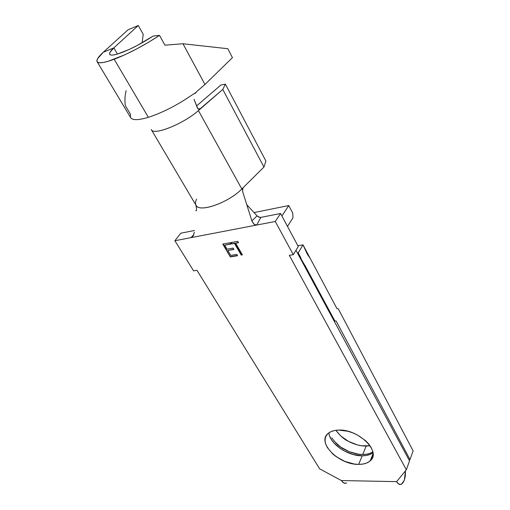 <?xml version="1.0" encoding="UTF-8"?>
<svg xmlns="http://www.w3.org/2000/svg" width="510" height="510" viewBox="0 0 510 510"><rect width="100%" height="100%" fill="white"/><g stroke="black" fill="none" stroke-linecap="round" stroke-linejoin="round"><path stroke-width="0.76" d="M97.2 61.844L130.566 117.485C132.218 120.411 138.153 120.354 148.359 117.325L114.202 59.256C103.963 62.985 98.239 63.756 97.027 61.557C96.371 59.746 98.468 56.636 103.326 52.211L97.678 58.529L96.881 60.735L97.537 62.175L99.66 62.775L103.224 62.488L108.12 61.308L124.689 54.857L136.393 49.081L148.34 42.4L159.534 35.375L164.94 45.18L182.962 43.752L227.836 48.718L232.433 57.655L227.836 48.718L182.962 43.752L204.956 84.469L197.026 91.29L204.956 84.469L182.962 43.752L164.94 45.18L159.534 35.375L153.127 36.057C142.303 43.12 131.886 48.616 121.864 52.543C114.578 55.227 110.498 55.794 109.624 54.238C109.172 53.008 110.574 50.892 113.838 47.889L117.44 54.047L113.838 47.889L138.274 25.5L128.035 29.809L103.326 52.211L128.035 29.809L138.274 25.5L113.838 47.889L103.326 52.211L113.838 47.889L110.001 52.269L109.522 53.773L110.064 54.729L111.626 55.099L114.17 54.857L117.619 53.996L129.126 49.476L137.19 45.486L153.127 36.057L159.534 35.375C143.794 45.67 128.686 53.627 114.202 59.256L148.359 117.325C162.728 112.614 177.378 105.105 192.315 94.784L195.929 92.527L192.315 94.784C177.378 105.105 162.728 112.614 148.359 117.325C137.687 120.481 131.701 120.405 130.407 117.096L130.547 114.38L125.396 105.78C124.587 101.139 124.816 96.103 126.104 90.665M372.683 452.969L369.775 454.531L366.237 455.481L362.202 455.806L358.683 464.38C338.627 464.992 315.932 441.889 328.523 433.117C331.003 431.211 334.394 430.204 338.691 430.089L334.617 430.51L331.124 431.581L328.344 433.264L326.368 435.47L325.272 438.122L325.074 441.105L325.782 444.306L327.356 447.608L332.82 454.021L336.498 456.903L345.085 461.505L354.278 464.03L358.683 464.38L362.744 464.087L366.308 463.156L369.221 461.62L371.382 459.523L372.689 456.947L373.078 453.976L372.523 450.732L371.038 447.34L368.679 443.929L365.53 440.646L357.389 434.985L352.735 432.837L347.935 431.269L338.691 430.089C358.505 428.891 381.805 451.994 370.19 460.842C367.5 463.201 363.668 464.38 358.683 464.38L362.202 455.806C366.715 455.781 370.305 454.767 372.976 452.752M366.174 446.091L370.056 445.765L361.832 445.804L357.312 444.886L348.419 441.348L340.769 435.999L335.886 430.3C340.036 435.769 344.218 439.454 348.419 441.348C354.686 444.561 360.608 446.142 366.174 446.091L362.737 454.499L366.174 446.091M372.829 451.911C370.069 453.651 366.709 454.512 362.737 454.499L366.767 454.168L370.311 453.205L372.829 451.905M252.169 221.665L254.343 224.445L256.734 225.037L260.865 217.381L256.734 225.037L275.279 221.48L280.57 213.492L260.865 217.381L280.57 213.492L298.273 246.508L280.57 213.492L275.279 221.48L293.295 254.675L298.273 246.508L293.295 254.675L289.291 255.325L406.349 469.774L409.53 460.887L295.972 250.282L409.53 460.887L406.349 469.774L396.608 481.638L398.565 483.945L400.732 484.449L402.772 483.091L404.385 480.101L405.322 475.957L405.444 470.87L404.385 480.101L401.606 484.111C399.802 485.042 398.138 484.219 396.608 481.638L341.4 480.554C342.994 483.034 344.754 483.831 346.692 482.938L345.755 483.263L343.453 482.772L341.4 480.554L319.63 468.849L196.981 270.3L193.577 270.848L174.892 240.733L275.279 221.48L293.295 254.675L289.291 255.325L406.349 469.774L396.608 481.638L341.4 480.554L319.63 468.849L196.981 270.3L193.577 270.848L174.892 240.733L180.769 233.204L194.431 230.507L180.769 233.204L174.892 240.733L256.734 225.037L255.166 224.878L253.77 223.992L251.889 220.9L257.046 215.857L259.775 217.407M242.728 188.407L242.664 191.658L251.889 220.9L242.664 191.658L242.46 189.331L243.378 187.431L263.957 167.05L222.781 89.448L225.375 84.144L222.781 89.448L263.957 167.05L265.908 161.026L225.375 84.144L220.862 85.036L196.618 105.914L220.862 85.036L225.375 84.144L265.908 161.026L263.957 167.05L241.816 188.98L198.422 110.574L200.723 108.579L198.109 108.942L200.723 108.579L222.781 89.448L199.665 109.21L198.702 109.248L197.37 107.852L194.208 99.68L197.874 108.713M304.795 248.217L303.01 244.87L297.859 245.737L303.01 244.87L307.211 253.961L310.284 258.525L336.931 308.595L304.795 248.217M305.114 265.723L334.777 320.796L334.031 320.879L334.777 320.796L305.114 265.723L302.449 262L298.184 252.858L303.01 244.87L298.184 252.858L300.46 257.091L299.708 257.212L300.46 257.091L301.601 259.902L301.187 259.966L301.601 259.902L305.114 265.723L304.355 265.837L305.114 265.723M230.329 256.938L237.577 255.714L236.812 254.394L230.705 255.433L227.804 250.487L233.911 249.422L233.14 248.089L227.026 249.167L224.68 245.183L230.8 244.08L230.023 242.734L222.749 244.054L230.329 256.938L223.08 243.997L230.329 256.938L237.577 255.714L236.812 254.394L230.705 255.433L227.804 250.487L233.911 249.422L233.14 248.089L227.026 249.167L224.68 245.183L230.8 244.08L230.023 242.734L222.749 244.054L230.329 256.938M234.472 243.417L241.236 255.096L242.409 254.898L235.645 243.206L238.501 242.696L237.717 241.345L230.851 242.588L231.636 243.927L234.67 243.136L231.636 243.927L234.472 243.417L241.236 255.096L242.409 254.898L235.645 243.206L238.501 242.696L237.717 241.345L230.851 242.588L231.636 243.927L231.183 242.524L231.833 243.646L234.472 243.417M151.432 129.814L195.923 205.116C198.639 213.135 228.397 202.923 241.816 188.98L198.422 110.574C183.555 123.955 152.962 136.042 151.266 129.534M246.789 204.733L257.046 215.857L246.789 204.733M196.152 205.498L196.127 205.9M192.825 236.423L190.976 237.647L193.851 234.536L190.976 237.647L192.315 236.959M243.378 187.431L241.816 188.98C228.964 202.311 200.564 212.613 196.382 205.798C195.107 204.191 195.177 201.973 196.592 199.142M328.912 432.831C329.422 443.515 347.769 456.144 362.202 455.806L353.264 454.544L344.282 450.961L340.176 448.456L333.483 442.47L331.137 439.199L329.587 435.903M334.19 321.172L336.103 320.969L410.002 459.561L409.288 460.447L410.002 459.561L336.103 320.969L334.19 321.172M334.088 441.118L340.756 447.13L349.254 451.707L358.364 454.18L362.737 454.499C357.127 454.512 351.167 452.893 344.849 449.642C340.368 447.646 336.001 443.706 331.755 437.829M413.119 450.865L338.264 308.799L413.119 450.865L410.002 459.561L413.119 450.865M336.931 308.595L338.264 308.799L336.931 308.595M297.426 252.979L298.184 252.858L297.426 252.979M254.031 212.581L288.768 205.543L281.902 215.979L288.768 205.543L254.031 212.581M292.772 213.123L288.768 205.543L292.772 213.123L292.963 217.84L292.772 213.123M287.481 226.389L292.963 217.84L287.481 226.389M251.889 220.9L257.046 215.857L258.863 217.152L260.865 217.381M194.316 232.19L193.341 235.658M230.673 243.856L224.68 245.183L230.673 243.856M233.784 249.192L227.804 250.487L233.784 249.192M237.443 255.484L230.526 256.657L237.443 255.484M238.368 242.467L235.645 243.206L238.368 242.467M242.275 254.668L241.236 255.096L234.67 243.136L241.434 254.809L242.275 254.668M303.182 263.664L303.597 263.6L303.182 263.664M195.317 93.375L197.026 91.29M151.419 129.801C153.905 135.73 183.861 123.669 198.422 110.574L200.723 108.579L199.665 109.21L198.014 108.853M204.956 84.469L232.433 57.655L204.956 84.469M143.214 34.304L138.274 25.5L143.214 34.304L142.137 42.789L143.214 34.304M194.208 99.68L194.087 99.329M373.059 453.645L370.19 460.842M195.795 210.732L195.808 210.77C196.752 211.146 196.784 209.247 195.904 205.077M193.679 234.97L191.263 237.577"/></g></svg>
